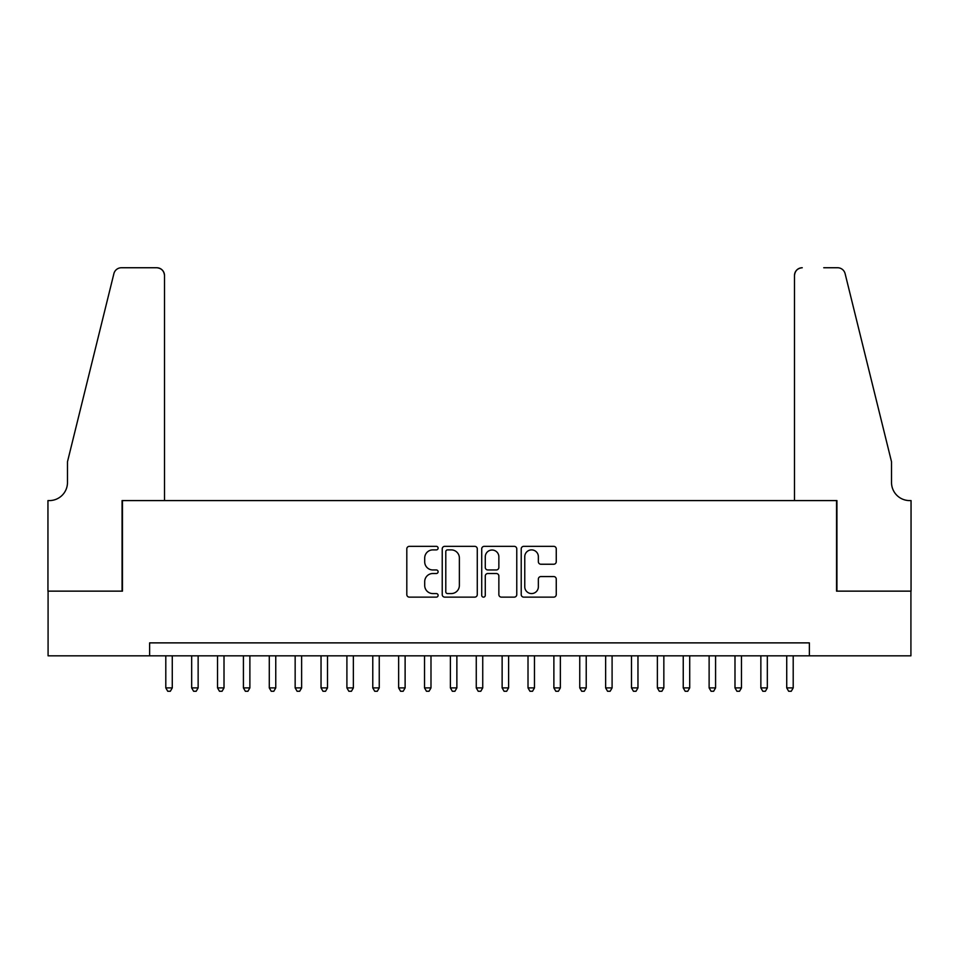 <?xml version="1.0" encoding="UTF-8"?>
<svg xmlns="http://www.w3.org/2000/svg" width="959" height="959" viewBox="0 0 959 959"><rect width="100%" height="100%" fill="white"/><g stroke="black" fill="none" stroke-linecap="round" stroke-linejoin="round"><path stroke-width="1.44" d="M438.107 548.116A1.774 1.774 0 0 0 436.333 546.342L409.349 546.342A2.541 2.541 0 0 0 406.808 548.884L406.808 594.592A2.541 2.541 0 0 0 409.349 597.133L436.333 597.133A1.774 1.774 0 0 0 438.107 595.347A1.774 1.774 0 0 0 436.333 593.573L432.833 593.573A8.128 8.128 0 0 1 424.705 585.446L424.705 581.634A8.128 8.128 0 0 1 432.833 573.518L436.333 573.518A1.774 1.774 0 0 0 438.107 571.732A1.774 1.774 0 0 0 436.333 569.958L432.833 569.958A8.128 8.128 0 0 1 424.705 561.83L424.705 558.018A8.128 8.128 0 0 1 432.833 549.891L436.333 549.891A1.774 1.774 0 0 0 438.107 548.116M553.715 564.24A2.541 2.541 0 0 0 556.256 561.698L556.256 548.884A2.541 2.541 0 0 0 553.715 546.342L523.746 546.342A2.541 2.541 0 0 0 521.216 548.884L521.216 594.592A2.541 2.541 0 0 0 523.746 597.133L553.715 597.133A2.541 2.541 0 0 0 556.256 594.592L556.256 579.104A2.541 2.541 0 0 0 553.715 576.563L540.888 576.563A2.541 2.541 0 0 0 538.359 579.104L538.359 586.776A6.797 6.797 0 0 1 531.562 593.573A6.797 6.797 0 0 1 524.765 586.776L524.765 556.688A6.797 6.797 0 0 1 531.562 549.891A6.797 6.797 0 0 1 538.359 556.688L538.359 561.698A2.541 2.541 0 0 0 540.888 564.24L553.715 564.24M149.628 655.824L48.082 655.824L48.082 591.14L122.464 591.14L122.464 500.586L836.536 500.586L836.536 591.14L910.918 591.14L910.918 655.824L809.372 655.824L809.372 642.878L149.628 642.878L149.628 655.824L809.372 655.824M477.282 548.884A2.541 2.541 0 0 0 474.741 546.342L444.772 546.342A2.541 2.541 0 0 0 442.231 548.884L442.231 594.592A2.541 2.541 0 0 0 444.772 597.133L474.741 597.133A2.541 2.541 0 0 0 477.282 594.592L477.282 548.884M484.259 546.342L514.228 546.342A2.541 2.541 0 0 1 516.769 548.884L516.769 594.592A2.541 2.541 0 0 1 514.228 597.133L501.401 597.133A2.541 2.541 0 0 1 498.86 594.592L498.86 576.047A2.541 2.541 0 0 0 496.318 573.518L487.819 573.518A2.541 2.541 0 0 0 485.278 576.047L485.278 595.347A1.774 1.774 0 0 1 483.504 597.133A1.774 1.774 0 0 1 481.718 595.347L481.718 548.884A2.541 2.541 0 0 1 484.259 546.342M447.565 549.891A1.774 1.774 0 0 0 445.791 551.677L445.791 591.799A1.774 1.774 0 0 0 447.565 593.573L451.245 593.573A8.128 8.128 0 0 0 459.373 585.446L459.373 558.018A8.128 8.128 0 0 0 451.245 549.891L447.565 549.891M498.86 556.819A6.797 6.797 0 0 0 492.075 550.022A6.797 6.797 0 0 0 485.278 556.819L485.278 567.416A2.541 2.541 0 0 0 487.819 569.958L496.318 569.958A2.541 2.541 0 0 0 498.86 567.416L498.86 556.819M165.799 655.824L165.799 687.903L172.272 687.903L172.272 655.824M172.272 687.903L170.33 691.259L167.741 691.259L165.799 687.903M164.504 500.586L164.504 275.497A7.756 7.756 0 0 0 156.749 267.741L121.421 267.741A7.756 7.756 0 0 0 113.893 273.639L67.478 461.782L67.478 482.473A18.113 18.113 0 0 1 49.377 500.586L47.95 500.586L47.95 591.14L122.069 591.14L122.069 500.586L164.504 500.586L164.504 275.497C164.013 270.822 161.424 268.232 156.749 267.741L135.267 267.741M113.893 273.639C115.871 269.383 115.871 269.383 113.893 273.639C115.871 269.383 115.871 269.383 113.893 273.639M67.478 482.473A18.113 18.113 0 0 1 49.377 500.586M794.496 500.586L794.496 275.497L794.496 500.586L836.931 500.586L836.931 591.14L911.05 591.14L911.05 500.586L909.623 500.586A18.113 18.113 0 0 1 891.522 482.473A18.113 18.113 0 0 0 909.623 500.586M877.281 404.087L845.107 273.639L891.522 461.782L891.522 482.473M823.733 267.741L837.579 267.741A7.756 7.756 0 0 1 845.107 273.639C843.129 269.383 843.129 269.383 845.107 273.639C843.129 269.383 843.129 269.383 845.107 273.639M802.251 267.741A7.756 7.756 0 0 0 794.496 275.497C794.987 270.822 797.576 268.232 802.251 267.741M191.668 655.824L191.668 687.903L198.141 687.903L198.141 655.824M198.141 687.903L196.199 691.259L193.61 691.259L191.668 687.903M217.537 655.824L217.537 687.903L224.01 687.903L224.01 655.824M224.01 687.903L222.068 691.259L219.479 691.259L217.537 687.903M243.418 655.824L243.418 687.903L249.879 687.903L249.879 655.824M249.879 687.903L247.937 691.259L245.36 691.259L243.418 687.903M269.287 655.824L269.287 687.903L275.76 687.903L275.76 655.824M275.76 687.903L273.818 691.259L271.229 691.259L269.287 687.903M295.156 655.824L295.156 687.903L301.629 687.903L301.629 655.824M301.629 687.903L299.688 691.259L297.098 691.259L295.156 687.903M321.037 655.824L321.037 687.903L327.498 687.903L327.498 655.824M327.498 687.903L325.557 691.259L322.967 691.259L321.037 687.903M346.906 655.824L346.906 687.903L353.368 687.903L353.368 655.824M353.368 687.903L351.438 691.259L348.848 691.259L346.906 687.903M372.775 655.824L372.775 687.903L379.249 687.903L379.249 655.824M379.249 687.903L377.307 691.259L374.717 691.259L372.775 687.903M398.644 655.824L398.644 687.903L405.118 687.903L405.118 655.824M405.118 687.903L403.176 691.259L400.586 691.259L398.644 687.903M424.525 655.824L424.525 687.903L430.987 687.903L430.987 655.824M430.987 687.903L429.045 691.259L426.467 691.259L424.525 687.903M450.394 655.824L450.394 687.903L456.868 687.903L456.868 655.824M456.868 687.903L454.926 691.259L452.336 691.259L450.394 687.903M476.263 655.824L476.263 687.903L482.737 687.903L482.737 655.824M482.737 687.903L480.795 691.259L478.205 691.259L476.263 687.903M502.132 655.824L502.132 687.903L508.606 687.903L508.606 655.824M508.606 687.903L506.664 691.259L504.074 691.259L502.132 687.903M528.013 655.824L528.013 687.903L534.475 687.903L534.475 655.824M534.475 687.903L532.533 691.259L529.955 691.259L528.013 687.903M553.882 655.824L553.882 687.903L560.356 687.903L560.356 655.824M560.356 687.903L558.414 691.259L555.824 691.259L553.882 687.903M579.751 655.824L579.751 687.903L586.225 687.903L586.225 655.824M586.225 687.903L584.283 691.259L581.693 691.259L579.751 687.903M605.632 655.824L605.632 687.903L612.094 687.903L612.094 655.824M612.094 687.903L610.152 691.259L607.562 691.259L605.632 687.903M631.501 655.824L631.501 687.903L637.963 687.903L637.963 655.824M637.963 687.903L636.033 691.259L633.443 691.259L631.501 687.903M657.371 655.824L657.371 687.903L663.844 687.903L663.844 655.824M663.844 687.903L661.902 691.259L659.312 691.259L657.371 687.903M683.24 655.824L683.24 687.903L689.713 687.903L689.713 655.824M689.713 687.903L687.771 691.259L685.182 691.259L683.24 687.903M709.121 655.824L709.121 687.903L715.582 687.903L715.582 655.824M715.582 687.903L713.64 691.259L711.063 691.259L709.121 687.903M734.99 655.824L734.99 687.903L741.463 687.903L741.463 655.824M741.463 687.903L739.521 691.259L736.932 691.259L734.99 687.903M760.859 655.824L760.859 687.903L767.332 687.903L767.332 655.824M767.332 687.903L765.39 691.259L762.801 691.259L760.859 687.903M786.728 655.824L786.728 687.903L793.201 687.903L793.201 655.824M793.201 687.903L791.259 691.259L788.67 691.259L786.728 687.903"/></g></svg>
